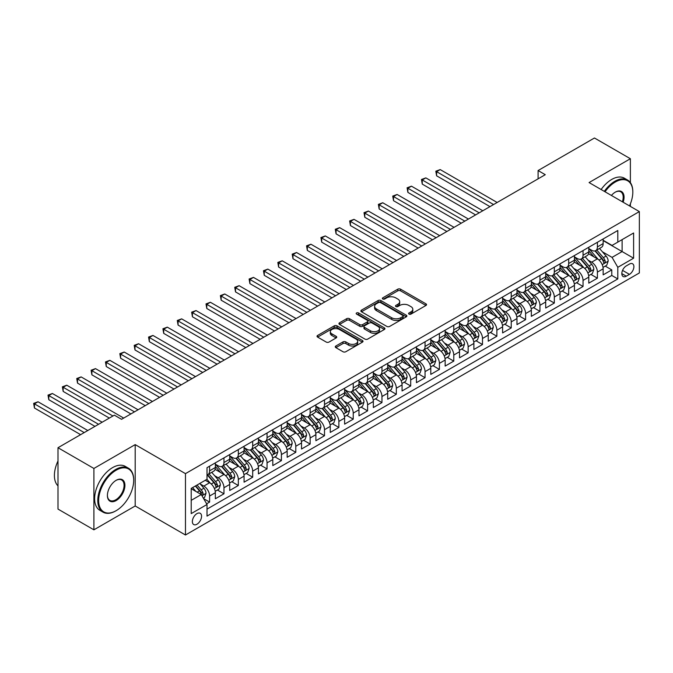 <?xml version="1.0" encoding="UTF-8"?>
<svg xmlns="http://www.w3.org/2000/svg" width="673" height="673" viewBox="0 0 673 673"><rect width="100%" height="100%" fill="white"/><g stroke="black" fill="none" stroke-linecap="round" stroke-linejoin="round"><path stroke-width="1.01" d="M409.007 314.114A1.396 0.808 0 0 0 410.976 314.114L425.959 305.466A1.994 1.153 0 0 0 426.539 304.65A1.994 1.153 0 0 0 425.959 303.834L400.578 289.188A1.994 1.153 0 0 0 397.76 289.188L382.777 297.836A1.396 0.808 0 0 0 382.373 298.4A1.396 0.808 0 0 0 382.777 298.972A1.396 0.808 0 0 0 384.754 298.972L386.689 297.853A6.377 3.685 0 0 1 395.716 297.853L397.827 299.073A6.377 3.685 0 0 1 399.695 301.681A6.377 3.685 0 0 1 397.827 304.28L395.892 305.407A1.396 0.808 0 0 0 395.48 305.971A1.396 0.808 0 0 0 395.892 306.543A1.396 0.808 0 0 0 397.869 306.543L399.804 305.424A6.377 3.685 0 0 1 408.831 305.424L410.942 306.644A6.377 3.685 0 0 1 412.81 309.252A6.377 3.685 0 0 1 410.942 311.851L409.007 312.97A1.396 0.808 0 0 0 408.595 313.542A1.396 0.808 0 0 0 409.007 314.114L409.007 312.97M196.962 524.225A6.503 3.752 120 0 0 201.21 518.496A6.503 3.752 120 0 0 200.209 513.289A6.503 3.752 120 0 0 196.962 513.608A6.503 3.752 120 0 0 192.714 519.337A6.503 3.752 120 0 0 193.715 524.545A6.503 3.752 120 0 0 196.962 524.225M335.869 345.998A1.994 1.153 0 0 0 335.28 346.814A1.994 1.153 0 0 0 335.869 347.63L342.986 351.735A1.994 1.153 0 0 0 345.804 351.735L362.444 342.136A1.994 1.153 0 0 0 363.025 341.32A1.994 1.153 0 0 0 362.444 340.504L337.064 325.858A1.994 1.153 0 0 0 334.245 325.858L317.606 335.457A1.994 1.153 0 0 0 317.025 336.273A1.994 1.153 0 0 0 317.606 337.089L326.212 342.052A1.994 1.153 0 0 0 329.03 342.052L336.147 337.939A1.994 1.153 0 0 0 336.736 337.131A1.994 1.153 0 0 0 336.147 336.315L331.882 333.85A5.334 3.079 0 0 1 330.325 331.671A5.334 3.079 0 0 1 333.615 328.828A5.334 3.079 0 0 1 339.428 329.501L356.135 339.142A5.334 3.079 0 0 1 357.7 341.32A5.334 3.079 0 0 1 354.402 344.164A5.334 3.079 0 0 1 348.589 343.499L345.804 341.892A1.994 1.153 0 0 0 342.986 341.892L335.869 345.998L335.869 347.63M135.197 444.617L93.9 468.458L57.996 447.722L57.996 509.091L93.9 529.819L135.197 505.978L185.47 535.001L185.47 473.641L135.197 444.617L135.197 505.978M630.374 182.619L630.374 158.727L589.077 182.568L639.35 211.591L185.47 473.641M630.374 158.727L594.461 137.999L538.089 170.547L538.089 178.833M57.996 447.722L114.368 415.174L121.552 419.321L545.273 174.694L538.089 170.547M386.832 326.422A1.994 1.153 0 0 0 389.65 326.422L406.29 316.823A1.994 1.153 0 0 0 406.871 316.007A1.994 1.153 0 0 0 406.29 315.191L380.91 300.537A1.994 1.153 0 0 0 378.091 300.537L361.46 310.144A1.994 1.153 0 0 0 360.871 310.96A1.994 1.153 0 0 0 361.46 311.776L386.832 326.422M357.153 314.417A1.396 0.808 0 0 1 358.566 314.611L358.566 312.953L384.367 327.852A1.994 1.153 0 0 1 384.948 328.66A1.994 1.153 0 0 1 384.367 329.476L367.727 339.083A1.994 1.153 0 0 1 364.909 339.083L339.529 324.428L339.529 322.804A1.994 1.153 0 0 0 338.948 323.612A1.994 1.153 0 0 0 339.529 324.428M339.529 322.804L346.654 318.691A1.994 1.153 0 0 1 349.472 318.691L359.761 324.63A1.994 1.153 0 0 0 362.587 324.63L367.307 321.904A1.994 1.153 0 0 0 367.887 321.097A1.994 1.153 0 0 0 367.307 320.281L356.589 314.089A1.396 0.808 0 0 1 356.185 313.525A1.396 0.808 0 0 1 357.043 312.777A1.396 0.808 0 0 1 358.566 312.953M206.619 503.799L209.597 502.083L203.641 498.643M200.251 483.996L203.852 486.074A8.126 4.694 60 0 1 209.597 496.026L215.343 492.712L215.343 498.769L223.966 493.789L217.429 490.02M214.611 475.702L218.22 477.788A8.126 4.694 60 0 1 223.966 487.74L229.712 484.417L229.712 490.474L238.326 485.494L231.79 481.725M228.971 467.407L232.58 469.493A8.126 4.694 60 0 1 238.326 479.445L244.072 476.122L244.072 482.179L252.686 477.207L246.158 473.43M243.34 459.121L246.949 461.198A8.126 4.694 60 0 1 252.686 471.15L258.432 467.836L258.432 473.885L267.055 468.913L260.518 465.136M257.7 450.826L261.309 452.904A8.126 4.694 60 0 1 267.055 462.856L272.801 459.541L272.801 465.598L281.415 460.618L274.878 456.849M272.069 442.531L275.669 444.617A8.126 4.694 60 0 1 281.415 454.569L287.161 451.247L287.161 457.304L295.784 452.323L289.247 448.555M286.429 434.236L290.038 436.323A8.126 4.694 60 0 1 295.784 446.275L301.529 442.96L301.529 449.009L310.144 444.037L303.607 440.26M300.789 425.95L304.398 428.028A8.126 4.694 60 0 1 310.144 437.98L315.889 434.665L315.889 440.714L324.504 435.742L317.967 431.965M315.157 417.655L318.758 419.733A8.126 4.694 60 0 1 324.504 429.685L330.25 426.371L330.25 432.428L338.872 427.448L332.336 423.679M329.518 409.361L333.127 411.447A8.126 4.694 60 0 1 338.872 421.399L344.618 418.076L344.618 424.133L353.232 419.153L346.696 415.384M343.878 401.066L347.487 403.152A8.126 4.694 60 0 1 353.232 413.104L358.978 409.79L358.978 415.838L367.593 410.867L361.065 407.089M358.246 392.78L361.855 394.858A8.126 4.694 60 0 1 367.593 404.81L373.338 401.495L373.338 407.544L381.961 402.572L375.425 398.795M372.606 384.485L376.215 386.563A8.126 4.694 60 0 1 381.961 396.515L387.707 393.2L387.707 399.257L396.321 394.277L389.785 390.508M386.975 376.19L390.576 378.276A8.126 4.694 60 0 1 396.321 388.228L402.067 384.906L402.067 390.963L410.69 385.982L404.153 382.214M401.335 367.895L404.944 369.982A8.126 4.694 60 0 1 410.69 379.934L416.436 376.619L416.436 382.668L425.05 377.696L418.513 373.919M415.695 359.609L419.304 361.687A8.126 4.694 60 0 1 425.05 371.639L430.796 368.324L430.796 374.373L439.41 369.401L432.874 365.624M430.064 351.314L433.664 353.392A8.126 4.694 60 0 1 439.41 363.344L445.156 360.03L445.156 366.087L453.779 361.107L447.242 357.338M444.424 343.02L448.033 345.106A8.126 4.694 60 0 1 453.779 355.058L459.524 351.735L459.524 357.792L468.139 352.812L461.602 349.043M458.784 334.725L462.393 336.811A8.126 4.694 60 0 1 468.139 346.763L473.885 343.449L473.885 349.497L482.499 344.526L475.971 340.748M473.153 326.439L476.762 328.517A8.126 4.694 60 0 1 482.499 338.469L488.245 335.154L488.245 341.203L496.867 336.231L490.331 332.454M487.513 318.144L491.122 320.222A8.126 4.694 60 0 1 496.867 330.174L502.613 326.859L502.613 332.916L511.228 327.936L504.691 324.167M501.881 309.849L505.482 311.936A8.126 4.694 60 0 1 511.228 321.887L516.973 318.565L516.973 324.622L525.596 319.65L519.06 315.873M516.241 301.563L519.85 303.641A8.126 4.694 60 0 1 525.596 313.593L531.342 310.278L531.342 316.327L539.956 311.355L533.42 307.578M530.602 293.268L534.211 295.346A8.126 4.694 60 0 1 539.956 305.298L545.702 301.984L545.702 308.032L554.316 303.06L547.78 299.292M544.97 284.973L548.571 287.06A8.126 4.694 60 0 1 554.316 297.003L560.062 293.689L560.062 299.746L568.685 294.766L562.148 290.997M559.33 276.679L562.939 278.765A8.126 4.694 60 0 1 568.685 288.717L574.431 285.394L574.431 291.451L583.045 286.479L576.509 282.702M573.69 268.392L577.299 270.47A8.126 4.694 60 0 1 583.045 280.422L588.791 277.108L588.791 283.156L597.405 278.185L597.405 272.128A8.126 4.694 -120 0 0 591.668 262.176L588.059 260.098M590.877 274.407L597.405 278.185M215.343 492.712A8.126 4.694 -120 0 0 209.597 482.76L205.29 480.27M229.712 484.417A8.126 4.694 -120 0 0 223.966 474.465L215.082 469.342M244.072 476.122A8.126 4.694 -120 0 0 238.326 466.179L229.443 461.047M258.432 467.836A8.126 4.694 -120 0 0 252.686 457.884L243.811 452.752M272.801 459.541A8.126 4.694 -120 0 0 267.055 449.589L258.171 444.458M287.161 451.247A8.126 4.694 -120 0 0 281.415 441.295L272.531 436.171M301.529 442.96A8.126 4.694 -120 0 0 295.784 433.008L286.9 427.877M315.889 434.665A8.126 4.694 -120 0 0 310.144 424.713L301.26 419.582M330.25 426.371A8.126 4.694 -120 0 0 324.504 416.419L315.62 411.296M344.618 418.076A8.126 4.694 -120 0 0 338.872 408.124L329.989 403.001M358.978 409.79A8.126 4.694 -120 0 0 353.232 399.838L344.349 394.706M373.338 401.495A8.126 4.694 -120 0 0 367.593 391.543L358.717 386.411M387.707 393.2A8.126 4.694 -120 0 0 381.961 383.248L373.078 378.125M402.067 384.906A8.126 4.694 -120 0 0 396.321 374.954L387.438 369.83M416.436 376.619A8.126 4.694 -120 0 0 410.69 366.667L401.806 361.536M430.796 368.324A8.126 4.694 -120 0 0 425.05 358.373L416.166 353.241M445.156 360.03A8.126 4.694 -120 0 0 439.41 350.078L430.527 344.955M459.524 351.735A8.126 4.694 -120 0 0 453.779 341.783L444.895 336.66M473.885 343.449A8.126 4.694 -120 0 0 468.139 333.497L459.255 328.365M488.245 335.154A8.126 4.694 -120 0 0 482.499 325.202L473.624 320.07M502.613 326.859A8.126 4.694 -120 0 0 496.867 316.907L487.984 311.784M516.973 318.565A8.126 4.694 -120 0 0 511.228 308.613L502.344 303.489M531.342 310.278A8.126 4.694 -120 0 0 525.596 300.326L516.713 295.195M545.702 301.984A8.126 4.694 -120 0 0 539.956 292.032L531.073 286.9M560.062 293.689A8.126 4.694 -120 0 0 554.316 283.737L545.433 278.614M574.431 285.394A8.126 4.694 -120 0 0 568.685 275.442L559.801 270.319M588.791 277.108A8.126 4.694 -120 0 0 583.045 267.156L574.162 262.024M629.44 264.085L626.277 265.911A6.301 3.634 120 0 0 622.163 271.455A6.301 3.634 120 0 0 623.131 276.502A6.301 3.634 120 0 0 626.277 276.191L629.44 274.365A6.301 3.634 120 0 0 633.554 268.821A6.301 3.634 120 0 0 632.586 263.774A6.301 3.634 120 0 0 629.44 264.085M185.47 535.001L639.35 272.96L639.35 211.591M191.216 500.342L201.269 494.537L207.015 504.489L207.015 516.098L617.806 278.933L617.806 267.316L612.06 257.372L602.419 251.803M207.015 504.489L191.216 513.608L191.216 488.396L207.015 479.277L207.015 467.668L617.806 230.503L617.806 242.112L633.604 232.984L633.604 258.196L617.806 267.316M215.343 464.185L218.22 465.842A8.126 4.694 60 0 0 222.283 466.246L228.029 462.931A8.126 4.694 -120 0 0 229.712 459.213L229.712 454.561M229.712 455.89L232.58 457.547A8.126 4.694 60 0 0 236.644 457.951L242.389 454.637A8.126 4.694 -120 0 0 244.072 450.918L244.072 446.275M244.072 447.595L246.949 449.261A8.126 4.694 60 0 0 251.004 449.657L256.75 446.342A8.126 4.694 -120 0 0 258.432 442.624L258.432 437.98M258.432 439.309L261.309 440.966A8.126 4.694 60 0 0 265.372 441.37L271.118 438.047A8.126 4.694 -120 0 0 272.801 434.329L272.801 429.685M272.801 431.014L275.669 432.672A8.126 4.694 60 0 0 279.732 433.075L285.478 429.761A8.126 4.694 -120 0 0 287.161 426.043L287.161 421.399M287.161 422.72L290.038 424.377A8.126 4.694 60 0 0 294.101 424.781L299.847 421.466A8.126 4.694 -120 0 0 301.529 417.748L301.529 413.104M301.529 414.433L304.398 416.091A8.126 4.694 60 0 0 308.461 416.494L314.207 413.172A8.126 4.694 -120 0 0 315.889 409.453L315.889 404.81M315.889 406.139L318.758 407.796A8.126 4.694 60 0 0 322.821 408.2L328.567 404.877A8.126 4.694 -120 0 0 330.25 401.158L330.25 396.515M330.25 397.844L333.127 399.501A8.126 4.694 60 0 0 337.19 399.905L342.936 396.59A8.126 4.694 -120 0 0 344.618 392.872L344.618 388.228M344.618 389.549L347.487 391.206A8.126 4.694 60 0 0 351.55 391.61L357.296 388.296A8.126 4.694 -120 0 0 358.978 384.577L358.978 379.934M358.978 381.263L361.855 382.92A8.126 4.694 60 0 0 365.91 383.324L371.656 380.001A8.126 4.694 -120 0 0 373.338 376.283L373.338 371.639M373.338 372.968L376.215 374.625A8.126 4.694 60 0 0 380.279 375.029L386.024 371.706A8.126 4.694 -120 0 0 387.707 367.988L387.707 363.344M387.707 364.673L390.576 366.331A8.126 4.694 60 0 0 394.639 366.735L400.385 363.42A8.126 4.694 -120 0 0 402.067 359.702L402.067 355.058M402.067 356.379L404.944 358.036A8.126 4.694 60 0 0 409.007 358.44L414.753 355.125A8.126 4.694 -120 0 0 416.436 351.407L416.436 346.763M416.436 348.092L419.304 349.75A8.126 4.694 60 0 0 423.367 350.153L429.113 346.831A8.126 4.694 -120 0 0 430.796 343.112L430.796 338.469M430.796 339.798L433.664 341.455A8.126 4.694 60 0 0 437.728 341.859L443.473 338.544A8.126 4.694 -120 0 0 445.156 334.817L445.156 330.174M445.156 331.503L448.033 333.16A8.126 4.694 60 0 0 452.096 333.564L457.842 330.25A8.126 4.694 -120 0 0 459.524 326.531L459.524 321.887M459.524 323.208L462.393 324.866A8.126 4.694 60 0 0 466.456 325.269L472.202 321.955A8.126 4.694 -120 0 0 473.885 318.236L473.885 313.593M473.885 314.922L476.762 316.579A8.126 4.694 60 0 0 480.816 316.983L486.562 313.66A8.126 4.694 -120 0 0 488.245 309.942L488.245 305.298M488.245 306.627L491.122 308.284A8.126 4.694 60 0 0 495.185 308.688L500.931 305.374A8.126 4.694 -120 0 0 502.613 301.647L502.613 297.003M502.613 298.332L505.482 299.99A8.126 4.694 60 0 0 509.545 300.394L515.291 297.079A8.126 4.694 -120 0 0 516.973 293.361L516.973 288.717M516.973 290.038L519.85 291.703A8.126 4.694 60 0 0 523.914 292.099L529.659 288.784A8.126 4.694 -120 0 0 531.342 285.066L531.342 280.422M531.342 281.751L534.211 283.409A8.126 4.694 60 0 0 538.274 283.813L544.02 280.49A8.126 4.694 -120 0 0 545.702 276.771L545.702 272.128M545.702 273.457L548.571 275.114A8.126 4.694 60 0 0 552.634 275.518L558.38 272.203A8.126 4.694 -120 0 0 560.062 268.477L560.062 263.833M560.062 265.162L562.939 266.819A8.126 4.694 60 0 0 567.003 267.223L572.748 263.909A8.126 4.694 -120 0 0 574.431 260.19L574.431 255.547M574.431 256.867L577.299 258.533A8.126 4.694 60 0 0 581.363 258.928L587.108 255.614A8.126 4.694 -120 0 0 588.791 251.895L588.791 247.252M207.015 509.133L611.774 275.45L611.774 269.89L603.151 274.862L603.151 268.813A8.126 4.694 -120 0 0 597.405 258.861L588.53 253.729M588.791 248.581L591.668 250.238A8.126 4.694 -120 0 0 595.723 250.642A8.126 4.694 -120 0 0 597.405 246.915L597.405 242.272M595.723 250.642L601.469 247.319A8.126 4.694 -120 0 0 603.151 243.601L603.151 238.957M209.597 466.179L209.597 470.822A8.126 4.694 60 0 1 207.915 474.541A8.126 4.694 60 0 1 207.015 474.869M207.915 474.541L213.661 471.218A8.126 4.694 -120 0 0 215.343 467.499L215.343 462.856M223.966 457.884L223.966 462.528A8.126 4.694 60 0 1 222.283 466.246M238.326 449.589L238.326 454.233A8.126 4.694 60 0 1 236.644 457.951M252.686 441.295L252.686 445.938A8.126 4.694 60 0 1 251.004 449.657M267.055 433.008L267.055 437.652A8.126 4.694 60 0 1 265.372 441.37M281.415 424.713L281.415 429.357A8.126 4.694 60 0 1 279.732 433.075M295.784 416.419L295.784 421.062A8.126 4.694 60 0 1 294.101 424.781M310.144 408.124L310.144 412.768A8.126 4.694 60 0 1 308.461 416.494M324.504 399.838L324.504 404.481A8.126 4.694 60 0 1 322.821 408.2M338.872 391.543L338.872 396.187A8.126 4.694 60 0 1 337.19 399.905M353.232 383.248L353.232 387.892A8.126 4.694 60 0 1 351.55 391.61M367.593 374.954L367.593 379.597A8.126 4.694 60 0 1 365.91 383.324M381.961 366.667L381.961 371.311A8.126 4.694 60 0 1 380.279 375.029M396.321 358.373L396.321 363.016A8.126 4.694 60 0 1 394.639 366.735M410.69 350.078L410.69 354.721A8.126 4.694 60 0 1 409.007 358.44M425.05 341.783L425.05 346.427A8.126 4.694 60 0 1 423.367 350.153M439.41 333.497L439.41 338.14A8.126 4.694 60 0 1 437.728 341.859M453.779 325.202L453.779 329.846A8.126 4.694 60 0 1 452.096 333.564M468.139 316.907L468.139 321.551A8.126 4.694 60 0 1 466.456 325.269M482.499 308.613L482.499 313.256A8.126 4.694 60 0 1 480.816 316.983M496.867 300.326L496.867 304.97A8.126 4.694 60 0 1 495.185 308.688M511.228 292.032L511.228 296.675A8.126 4.694 60 0 1 509.545 300.394M525.596 283.737L525.596 288.381A8.126 4.694 60 0 1 523.914 292.099M539.956 275.442L539.956 280.086A8.126 4.694 60 0 1 538.274 283.813M554.316 267.156L554.316 271.799A8.126 4.694 60 0 1 552.634 275.518M568.685 258.861L568.685 263.505A8.126 4.694 60 0 1 567.003 267.223M583.045 250.566L583.045 255.21A8.126 4.694 60 0 1 581.363 258.928M583.045 280.422L583.045 286.479M568.685 288.717L568.685 294.766M554.316 297.003L554.316 303.06M539.956 305.298L539.956 311.355M525.596 313.593L525.596 319.65M511.228 321.887L511.228 327.936M496.867 330.174L496.867 336.231M482.499 338.469L482.499 344.526M468.139 346.763L468.139 352.812M453.779 355.058L453.779 361.107M439.41 363.344L439.41 369.401M425.05 371.639L425.05 377.696M410.69 379.934L410.69 385.982M396.321 388.228L396.321 394.277M381.961 396.515L381.961 402.572M367.593 404.81L367.593 410.867M353.232 413.104L353.232 419.153M338.872 421.399L338.872 427.448M324.504 429.685L324.504 435.742M310.144 437.98L310.144 444.037M295.784 446.275L295.784 452.323M281.415 454.569L281.415 460.618M267.055 462.856L267.055 468.913M252.686 471.15L252.686 477.207M238.326 479.445L238.326 485.494M223.966 487.74L223.966 493.789M209.597 496.026L209.597 502.083M201.269 494.537L191.216 488.733M612.06 257.372L622.113 251.567L622.113 239.622L633.604 232.984M603.151 240.614L633.604 258.196M603.151 240.286L612.06 245.426L617.806 242.112M630.374 206.409L630.374 203.86M93.9 468.458L93.9 529.819M605.237 266.121L611.774 269.89M611.774 275.45L617.806 278.933M409.563 314.308L410.942 313.509A6.377 3.685 0 0 0 412.81 310.909L412.81 309.252M399.695 301.681L399.695 303.338A6.377 3.685 0 0 1 397.827 305.946L396.447 306.737M425.933 305.483L400.578 290.845A1.994 1.153 0 0 0 397.76 290.845L383.341 299.174M406.29 315.191L406.29 316.823L380.91 302.202A1.994 1.153 0 0 0 378.091 302.202L361.485 311.784M402.765 316.579A1.396 0.808 0 0 0 403.177 316.007A1.396 0.808 0 0 0 402.765 315.435L380.489 302.572A1.396 0.808 0 0 0 378.512 302.572L376.468 303.759A6.377 3.685 0 0 0 374.6 306.358A6.377 3.685 0 0 0 376.468 308.966L391.694 317.757A6.377 3.685 0 0 0 400.721 317.757L402.765 316.579L402.765 318.236A1.396 0.808 0 0 0 403.177 317.664L403.177 316.007M374.6 306.358L374.6 308.015A6.377 3.685 0 0 0 376.468 310.623L376.468 308.966M402.765 318.236L400.721 319.414A6.377 3.685 0 0 1 391.694 319.414L376.468 310.623M339.562 324.445L346.654 320.348L346.654 318.691M367.887 321.097L367.887 322.754A1.994 1.153 0 0 1 367.307 323.562L362.587 326.296A1.994 1.153 0 0 1 359.761 326.296L349.472 320.348A1.994 1.153 0 0 0 346.654 320.348M358.566 314.611L384.342 329.492M370.444 330.796A5.334 3.079 0 0 0 376.257 331.469A5.334 3.079 0 0 0 379.547 328.626A5.334 3.079 0 0 0 377.99 326.447L372.102 323.048A1.994 1.153 0 0 0 369.284 323.048L364.556 325.774A1.994 1.153 0 0 0 363.975 326.59A1.994 1.153 0 0 0 364.556 327.398L370.444 330.796L370.444 332.462A5.334 3.079 0 0 0 376.257 333.127A5.334 3.079 0 0 0 379.547 330.283L379.547 328.626M363.975 326.59L363.975 328.247A1.994 1.153 0 0 0 364.556 329.063L364.556 327.398M370.444 332.462L364.556 329.063M357.7 341.32L357.7 342.978A5.334 3.079 0 0 1 354.402 345.821A5.334 3.079 0 0 1 348.589 345.156L345.804 343.55A1.994 1.153 0 0 0 342.986 343.55L335.894 347.647M330.325 331.671L330.325 333.337A5.334 3.079 0 0 0 331.882 335.507L331.882 333.85M336.121 337.955L331.882 335.507M362.419 342.153L337.064 327.515A1.994 1.153 0 0 0 334.245 327.515L317.639 337.106M603.033 267.391L606.743 265.246L608.182 261.099A5.384 3.104 -120 0 0 606.087 256.043L599.525 248.446M598.204 259.383L590.423 250.373A15.538 8.968 -120 0 0 588.791 248.665M593.939 256.859L589.59 251.82A12.896 7.445 -120 0 0 588.791 250.953M497.154 202.472L440.201 169.588L436.609 171.665L436.609 175.813L489.969 206.619M594.991 250.928L601.628 258.617A5.384 3.104 60 0 1 603.555 262.327C604.362 263.404 604.934 263.076 605.271 261.326A5.384 3.104 -120 0 0 603.353 257.624L596.791 250.019M595.386 250.802L602.52 259.063A2.742 1.582 60 0 1 603.21 260.14L605.271 261.326M603.555 262.327L603.942 262.966M436.609 175.813L435.818 171.211L493.561 204.542M435.818 171.211L440.201 169.588M629.499 205.904A24.783 14.31 120 0 0 632.813 192.15A24.783 14.31 120 0 0 615.29 182.03A24.783 14.31 120 0 0 605.035 191.78M604.295 191.351A25.389 14.663 -60 0 1 614.861 181.281A25.389 14.663 -60 0 1 627.556 180.028A25.389 14.663 -60 0 1 632.813 191.654A25.389 14.663 -60 0 1 632.813 191.898M611.395 195.456A12.392 7.151 -60 0 1 615.29 192.15L615.29 192.15A12.392 7.151 -60 0 1 623.139 202.237M601.132 189.525A25.389 14.663 -60 0 1 611.698 179.455A25.389 14.663 -60 0 1 624.393 178.202L627.556 180.028M622.382 201.799A11.777 6.806 120 0 0 620.75 191.813A11.777 6.806 120 0 0 615.072 192.276M115.739 510.916L116.168 510.664A24.783 14.31 120 0 0 133.691 480.312A24.783 14.31 120 0 0 116.168 470.2A24.783 14.31 120 0 0 98.645 500.544A24.783 14.31 120 0 0 116.168 510.664L115.739 510.916A25.389 14.663 -60 0 1 103.045 512.17A25.389 14.663 -60 0 1 99.15 491.828A25.389 14.663 -60 0 1 115.739 469.451A25.389 14.663 -60 0 1 128.434 468.189A25.389 14.663 -60 0 1 133.691 479.815A25.389 14.663 -60 0 1 133.691 480.068M116.168 500.544A12.392 7.151 -60 0 1 107.402 495.488A12.392 7.151 -60 0 1 116.168 480.312L116.168 480.312A12.392 7.151 -60 0 1 124.926 485.376A12.392 7.151 -60 0 1 116.168 500.544M107.411 495.235A11.777 6.806 120 0 0 109.842 500.384A11.777 6.806 120 0 0 115.739 499.803A11.777 6.806 120 0 0 123.437 489.422A11.777 6.806 120 0 0 121.628 479.975A11.777 6.806 120 0 0 115.949 480.446M103.045 512.17L99.882 510.344A25.389 14.663 -60 0 1 95.987 490.003A25.389 14.663 -60 0 1 112.576 467.626A25.389 14.663 -60 0 1 125.271 466.372L128.434 468.189M57.996 485.872A25.389 14.663 -60 0 1 57.996 460.988M588.673 275.678L592.383 273.541L593.822 269.393A5.384 3.104 -120 0 0 591.718 264.338L585.157 256.741M583.844 267.677L576.063 258.668A15.538 8.968 -120 0 0 574.431 256.96M579.579 265.154L575.222 260.106A12.896 7.445 -120 0 0 574.431 259.24M482.793 210.767L425.841 177.882L422.249 179.96L422.249 184.108L475.609 214.914M580.631 259.223L587.268 266.912A5.384 3.104 60 0 1 589.186 270.613C589.994 271.699 590.574 271.37 590.911 269.621A5.384 3.104 -120 0 0 588.993 265.911L582.431 258.314M581.018 259.097L588.152 267.358A2.742 1.582 60 0 1 588.841 268.426L590.911 269.621M589.186 270.613L589.582 271.253M422.249 184.108L421.458 179.498L479.201 212.836M421.458 179.498L425.841 177.882M574.305 283.972L578.023 281.836L579.453 277.688A5.384 3.104 -120 0 0 577.358 272.632L570.797 265.036M569.484 275.972L561.694 266.962A15.538 8.968 -120 0 0 560.062 265.255M565.211 273.44L560.861 268.401A12.896 7.445 -120 0 0 560.062 267.534M468.425 219.053L411.472 186.177L407.888 188.247L407.888 192.394L461.241 223.2M566.271 267.518L572.908 275.198A5.384 3.104 60 0 1 574.826 278.908C575.634 279.993 576.206 279.657 576.551 277.915A5.384 3.104 -120 0 0 574.633 274.205L568.071 266.609M566.658 267.391L573.791 275.652A2.742 1.582 60 0 1 574.481 276.721L576.551 277.915M574.826 278.908L575.213 279.547M407.888 192.394L407.098 187.792L464.833 221.131M407.098 187.792L411.472 186.177M559.944 292.267L563.654 290.122L565.093 285.975A5.384 3.104 -120 0 0 562.998 280.927L556.436 273.322M555.116 284.267L547.334 275.257A15.538 8.968 -120 0 0 545.702 273.541M550.851 281.735L546.493 276.696A12.896 7.445 -120 0 0 545.702 275.829M454.065 227.348L397.112 194.472L393.52 196.541L393.52 200.689L446.88 231.495M551.902 275.812L558.54 283.493A5.384 3.104 60 0 1 560.458 287.203C561.274 288.288 561.846 287.951 562.182 286.21A5.384 3.104 -120 0 0 560.264 282.5L553.702 274.904M552.297 275.686L559.431 283.939A2.742 1.582 60 0 1 560.121 285.016L562.182 286.21M560.458 287.203L560.853 287.842M393.52 200.689L392.729 196.087L450.473 229.426M392.729 196.087L397.112 194.472M545.584 300.562L549.294 298.417L550.724 294.269A5.384 3.104 -120 0 0 548.63 289.213L542.068 281.617M540.755 292.553L532.974 283.543A15.538 8.968 -120 0 0 531.342 281.836M536.482 290.029L532.133 284.99A12.896 7.445 -120 0 0 531.342 284.124M439.696 235.643L382.752 202.758L379.16 204.836L379.16 208.983L432.52 239.79M537.542 284.099L544.179 291.788A5.384 3.104 60 0 1 546.097 295.497C546.905 296.574 547.486 296.246 547.822 294.496A5.384 3.104 -120 0 0 545.904 290.795L539.342 283.19M537.929 283.972L545.063 292.233A2.742 1.582 60 0 1 545.753 293.31L547.822 294.496M546.097 295.497L546.493 296.137M379.16 208.983L378.369 204.382L436.112 237.712M378.369 204.382L382.752 202.758M531.216 308.848L534.926 306.711L536.364 302.564A5.384 3.104 -120 0 0 534.269 297.508L527.708 289.912M526.387 300.848L518.605 291.838A15.538 8.968 -120 0 0 516.973 290.13M522.122 298.324L517.773 293.277A12.896 7.445 -120 0 0 516.973 292.41M425.336 243.937L368.383 211.053L364.8 213.131L364.8 217.27L418.152 248.076M523.182 292.393L529.819 300.082A5.384 3.104 60 0 1 531.737 303.784C532.545 304.869 533.117 304.541 533.462 302.791A5.384 3.104 -120 0 0 531.535 299.081L524.974 291.485M523.569 292.267L530.703 300.528A2.742 1.582 60 0 1 531.392 301.597L533.462 302.791M531.737 303.784L532.124 304.423M364.8 217.27L364.009 212.668L421.744 246.007M364.009 212.668L368.383 211.053M516.856 317.143L520.566 314.998L522.004 310.859A5.384 3.104 -120 0 0 519.909 305.803L513.339 298.206M512.027 309.143L504.245 300.133A15.538 8.968 -120 0 0 502.613 298.425M507.762 306.61L503.404 301.571A12.896 7.445 -120 0 0 502.613 300.705M410.976 252.224L354.023 219.348L350.431 221.417L350.431 225.564L403.792 256.371M508.813 300.688L515.451 308.369A5.384 3.104 60 0 1 517.369 312.079C518.185 313.164 518.757 312.827 519.093 311.086A5.384 3.104 -120 0 0 517.175 307.376L510.614 299.779M509.209 300.562L516.334 308.823A2.742 1.582 60 0 1 517.032 309.891L519.093 311.086M517.369 312.079L517.764 312.718M350.431 225.564L349.64 220.963L407.384 254.301M349.64 220.963L354.023 219.348M502.487 325.438L506.205 323.292L507.635 319.145A5.384 3.104 -120 0 0 505.541 314.098L498.979 306.493M497.667 317.437L489.885 308.419A15.538 8.968 -120 0 0 488.245 306.711M493.393 314.905L489.044 309.866A12.896 7.445 -120 0 0 488.245 309M396.607 260.518L339.663 227.642L336.071 229.712L336.071 233.859L389.431 264.666M494.453 308.983L501.091 316.663A5.384 3.104 60 0 1 503.009 320.373C503.816 321.458 504.388 321.122 504.733 319.381A5.384 3.104 -120 0 0 502.815 315.671L496.253 308.074M494.84 308.857L501.974 317.109A2.742 1.582 60 0 1 502.664 318.186L504.733 319.381M503.009 320.373L503.404 321.013M336.071 233.859L335.28 229.257L393.015 262.596M335.28 229.257L339.663 227.642M488.127 333.732L491.837 331.587L493.275 327.44A5.384 3.104 -120 0 0 491.181 322.384L484.619 314.787M483.298 325.724L475.517 316.714A15.538 8.968 -120 0 0 473.885 315.006M479.033 323.2L474.684 318.161A12.896 7.445 -120 0 0 473.885 317.294M382.247 268.813L325.295 235.929L321.702 238.006L321.702 242.154L375.063 272.96M480.085 317.269L486.722 324.958A5.384 3.104 60 0 1 488.648 328.668C489.456 329.745 490.028 329.417 490.365 327.667A5.384 3.104 -120 0 0 488.447 323.965L481.885 316.36M480.48 317.143L487.614 325.404A2.742 1.582 60 0 1 488.304 326.472L490.365 327.667M488.648 328.668L489.035 329.299M321.702 242.154L320.912 237.552L378.655 270.882M320.912 237.552L325.295 235.929M473.767 342.019L477.477 339.882L478.915 335.734A5.384 3.104 -120 0 0 476.812 330.679L470.25 323.082M468.938 334.018L461.156 325.009A15.538 8.968 -120 0 0 459.524 323.301M464.673 331.495L460.315 326.447A12.896 7.445 -120 0 0 459.524 325.581M367.887 277.108L310.934 244.223L307.342 246.301L307.342 250.44L360.703 281.247M465.724 325.564L472.362 333.253A5.384 3.104 60 0 1 474.28 336.954C475.088 338.039 475.668 337.711 476.004 335.962A5.384 3.104 -120 0 0 474.086 332.252L467.525 324.655M466.111 325.438L473.245 333.699A2.742 1.582 60 0 1 473.935 334.767L476.004 335.962M474.28 336.954L474.675 337.594M307.342 250.44L306.551 245.838L364.295 279.177M306.551 245.838L310.934 244.223M459.398 350.313L463.117 348.168L464.547 344.029A5.384 3.104 -120 0 0 462.452 338.973L455.89 331.377M454.578 342.313L446.788 333.303A15.538 8.968 -120 0 0 445.156 331.596M450.304 339.781L445.955 334.742A12.896 7.445 -120 0 0 445.156 333.875M353.518 285.394L296.566 252.518L292.982 254.587L292.982 258.735L346.334 289.541M451.364 333.858L458.002 341.539A5.384 3.104 60 0 1 459.92 345.249C460.727 346.334 461.299 345.998 461.644 344.256A5.384 3.104 -120 0 0 459.726 340.546L453.165 332.95M451.751 333.732L458.885 341.985A2.742 1.582 60 0 1 459.575 343.062L461.644 344.256M459.92 345.249L460.307 345.888M292.982 258.735L292.191 254.133L349.926 287.472M292.191 254.133L296.566 252.518M445.038 358.608L448.748 356.463L450.187 352.316A5.384 3.104 -120 0 0 448.092 347.26L441.53 339.663M440.209 350.608L432.428 341.59A15.538 8.968 -120 0 0 430.796 339.882M435.944 348.076L431.586 343.037A12.896 7.445 -120 0 0 430.796 342.17M339.158 293.689L282.206 260.813L278.614 262.882L278.614 267.03L331.974 297.836M436.996 342.153L443.633 349.834A5.384 3.104 60 0 1 445.551 353.544C446.367 354.629 446.939 354.292 447.276 352.551A5.384 3.104 -120 0 0 445.358 348.841L438.796 341.245M437.391 342.027L444.525 350.28A2.742 1.582 60 0 1 445.215 351.356L447.276 352.551M445.551 353.544L445.947 354.183M278.614 267.03L277.823 262.428L335.566 295.767M277.823 262.428L282.206 260.813M430.678 366.903L434.388 364.758L435.818 360.61A5.384 3.104 -120 0 0 433.723 355.554L427.162 347.958M425.849 358.894L418.068 349.884A15.538 8.968 -120 0 0 416.436 348.177M421.576 356.37L417.226 351.331A12.896 7.445 -120 0 0 416.436 350.465M324.79 301.984L267.846 269.099L264.253 271.177L264.253 275.324L317.614 306.131M422.636 350.44L429.273 358.129A5.384 3.104 60 0 1 431.191 361.838C431.999 362.915 432.579 362.587 432.916 360.837A5.384 3.104 -120 0 0 430.998 357.136L424.436 349.531M423.023 350.313L430.156 358.574A2.742 1.582 60 0 1 430.846 359.643L432.916 360.837M431.191 361.838L431.586 362.469M264.253 275.324L263.463 270.723L321.206 304.053M263.463 270.723L267.846 269.099M416.309 375.189L420.019 373.052L421.458 368.905A5.384 3.104 -120 0 0 419.363 363.849L412.801 356.253M411.481 367.189L403.699 358.179A15.538 8.968 -120 0 0 402.067 356.471M407.215 364.665L402.866 359.618A12.896 7.445 -120 0 0 402.067 358.751M310.43 310.278L253.477 277.394L249.893 279.472L249.893 283.611L303.245 314.417M408.275 358.734L414.913 366.423A5.384 3.104 60 0 1 416.831 370.125C417.639 371.21 418.211 370.882 418.556 369.132A5.384 3.104 -120 0 0 416.629 365.422L410.067 357.826M408.662 358.608L415.796 366.869A2.742 1.582 60 0 1 416.486 367.938L418.556 369.132M416.831 370.125L417.218 370.764M249.893 283.611L249.103 279.009L306.838 312.348M249.103 279.009L253.477 277.394M401.949 383.484L405.659 381.339L407.098 377.2A5.384 3.104 -120 0 0 405.003 372.144L398.433 364.547M397.12 375.484L389.339 366.474A15.538 8.968 -120 0 0 387.707 364.766M392.855 372.951L388.498 367.912A12.896 7.445 -120 0 0 387.707 367.046M296.07 318.565L239.117 285.689L235.525 287.758L235.525 291.905L288.885 322.712M393.907 367.029L400.544 374.71A5.384 3.104 60 0 1 402.462 378.419C403.278 379.505 403.85 379.168 404.187 377.427A5.384 3.104 -120 0 0 402.269 373.717L395.707 366.12M394.302 366.903L401.428 375.155A2.742 1.582 60 0 1 402.126 376.232L404.187 377.427M402.462 378.419L402.858 379.059M235.525 291.905L234.734 287.304L292.477 320.642M234.734 287.304L239.117 285.689M387.581 391.779L391.299 389.633L392.729 385.486A5.384 3.104 -120 0 0 390.634 380.43L384.073 372.834M382.76 383.778L374.979 374.76A15.538 8.968 -120 0 0 373.338 373.052M378.487 381.246L374.138 376.207A12.896 7.445 -120 0 0 373.338 375.341M281.701 326.859L224.757 293.983L221.165 296.053L221.165 300.2L274.525 331.007M379.547 375.315L386.184 383.004A5.384 3.104 60 0 1 388.102 386.714C388.91 387.799 389.482 387.463 389.827 385.722A5.384 3.104 -120 0 0 387.909 382.012L381.347 374.415M379.934 375.198L387.068 383.45A2.742 1.582 60 0 1 387.757 384.527L389.827 385.722M388.102 386.714L388.498 387.354M221.165 300.2L220.374 295.598L278.109 328.929M220.374 295.598L224.757 293.983M373.221 400.073L376.93 397.928L378.369 393.781A5.384 3.104 -120 0 0 376.274 388.725L369.713 381.128M368.392 392.065L360.61 383.055A15.538 8.968 -120 0 0 358.978 381.347M364.127 389.541L359.777 384.502A12.896 7.445 -120 0 0 358.978 383.635M267.341 335.154L210.388 302.27L206.796 304.347L206.796 308.495L260.157 339.301M365.178 383.61L371.816 391.299A5.384 3.104 60 0 1 373.742 395.009C374.55 396.086 375.122 395.758 375.458 394.008A5.384 3.104 -120 0 0 373.54 390.306L366.978 382.701M365.574 383.484L372.707 391.745A2.742 1.582 60 0 1 373.397 392.813L375.458 394.008M373.742 395.009L374.129 395.64M206.796 308.495L206.005 303.893L263.749 337.223M206.005 303.893L210.388 302.27M358.86 408.36L362.57 406.223L364.009 402.075A5.384 3.104 -120 0 0 361.906 397.02L355.344 389.423M354.032 400.359L346.25 391.35A15.538 8.968 -120 0 0 344.618 389.642M349.767 397.827L345.409 392.788A12.896 7.445 -120 0 0 344.618 391.922M252.981 343.449L196.028 310.564L192.436 312.642L192.436 316.781L245.796 347.588M350.818 391.905L357.456 399.594A5.384 3.104 60 0 1 359.374 403.295C360.181 404.38 360.762 404.052 361.098 402.303A5.384 3.104 -120 0 0 359.18 398.593L352.618 390.996M351.205 391.779L358.339 400.04A2.742 1.582 60 0 1 359.029 401.108L361.098 402.303M359.374 403.295L359.769 403.935M192.436 316.781L191.645 312.179L249.389 345.518M191.645 312.179L196.028 310.564M344.492 416.654L348.21 414.509L349.64 410.362A5.384 3.104 -120 0 0 347.546 405.314L340.984 397.718M339.672 408.654L331.882 399.644A15.538 8.968 -120 0 0 330.25 397.936M335.398 406.122L331.049 401.083A12.896 7.445 -120 0 0 330.25 400.216M238.612 351.735L181.66 318.859L178.076 320.928L178.076 325.076L231.428 355.882M336.458 400.199L343.095 407.88A5.384 3.104 60 0 1 345.013 411.59C345.821 412.675 346.393 412.339 346.738 410.597A5.384 3.104 -120 0 0 344.82 406.887L338.258 399.291M336.845 400.073L343.979 408.326A2.742 1.582 60 0 1 344.669 409.403L346.738 410.597M345.013 411.59L345.4 412.229M178.076 325.076L177.285 320.474L235.02 353.813M177.285 320.474L181.66 318.859M330.132 424.949L333.842 422.804L335.28 418.656A5.384 3.104 -120 0 0 333.185 413.601L326.624 406.004M325.303 416.949L317.521 407.931A15.538 8.968 -120 0 0 315.889 406.223M321.038 414.417L316.68 409.377A12.896 7.445 -120 0 0 315.889 408.511M224.252 360.03L167.299 327.154L163.707 329.223L163.707 333.371L217.068 364.177M322.089 408.486L328.727 416.175A5.384 3.104 60 0 1 330.645 419.885C331.461 420.962 332.033 420.633 332.369 418.892A5.384 3.104 -120 0 0 330.451 415.182L323.89 407.586M322.485 408.368L329.619 416.621A2.742 1.582 60 0 1 330.308 417.697L332.369 418.892M330.645 419.885L331.04 420.524M163.707 333.371L162.916 328.769L220.66 362.099M162.916 328.769L167.299 327.154M315.772 433.244L319.482 431.099L320.912 426.951A5.384 3.104 -120 0 0 318.817 421.895L312.255 414.299M310.943 425.235L303.161 416.225A15.538 8.968 -120 0 0 301.529 414.518M306.669 422.711L302.32 417.672A12.896 7.445 -120 0 0 301.529 416.806M209.883 368.324L152.939 335.44L149.347 337.518L149.347 341.665L202.708 372.472M307.729 416.78L314.367 424.47A5.384 3.104 60 0 1 316.285 428.179C317.092 429.256 317.673 428.928 318.009 427.178A5.384 3.104 -120 0 0 316.091 423.468L309.53 415.872M308.116 416.654L315.25 424.915A2.742 1.582 60 0 1 315.94 425.984L318.009 427.178M316.285 428.179L316.68 428.81M149.347 341.665L148.556 337.064L206.3 370.394M148.556 337.064L152.939 335.44M301.403 441.53L305.113 439.393L306.551 435.246A5.384 3.104 -120 0 0 304.457 430.19L297.895 422.594M296.574 433.53L288.793 424.52A15.538 8.968 -120 0 0 287.161 422.812M292.309 430.998L287.96 425.959A12.896 7.445 -120 0 0 287.161 425.092M195.523 376.619L138.571 343.735L134.987 345.813L134.987 349.952L188.339 380.758M293.369 425.075L300.007 432.764A5.384 3.104 60 0 1 301.925 436.466C302.732 437.551 303.304 437.223 303.649 435.473A5.384 3.104 -120 0 0 301.723 431.763L295.161 424.167M293.756 424.949L300.89 433.21A2.742 1.582 60 0 1 301.58 434.278L303.649 435.473M301.925 436.466L302.312 437.105M134.987 349.952L134.196 345.35L191.931 378.689M134.196 345.35L138.571 343.735M287.043 449.825L290.753 447.68L292.191 443.532A5.384 3.104 -120 0 0 290.097 438.485L283.526 430.88M282.214 441.825L274.433 432.815A15.538 8.968 -120 0 0 272.801 431.107M277.949 439.292L273.591 434.253A12.896 7.445 -120 0 0 272.801 433.387M181.163 384.906L124.211 352.029L120.618 354.099L120.618 358.246L173.979 389.053M279.001 433.37L285.638 441.051A5.384 3.104 60 0 1 287.556 444.76C288.372 445.846 288.944 445.509 289.281 443.768A5.384 3.104 -120 0 0 287.363 440.058L280.801 432.461M279.396 433.244L286.521 441.496A2.742 1.582 60 0 1 287.22 442.573L289.281 443.768M287.556 444.76L287.951 445.4M120.618 358.246L119.828 353.645L177.571 386.983M119.828 353.645L124.211 352.029M272.674 458.12L276.393 455.974L277.823 451.827A5.384 3.104 -120 0 0 275.728 446.771L269.166 439.175M267.854 450.119L260.072 441.101A15.538 8.968 -120 0 0 258.432 439.393M263.58 447.587L259.231 442.548A12.896 7.445 -120 0 0 258.432 441.681M166.795 393.2L109.85 360.324L106.258 362.394L106.258 366.541L159.619 397.348M264.64 441.656L271.278 449.345A5.384 3.104 60 0 1 273.196 453.055C274.004 454.132 274.576 453.804 274.921 452.054A5.384 3.104 -120 0 0 273.002 448.353L266.441 440.756M265.027 441.538L272.161 449.791A2.742 1.582 60 0 1 272.851 450.868L274.921 452.054M273.196 453.055L273.591 453.695M106.258 366.541L105.468 361.939L163.203 395.27M105.468 361.939L109.85 360.324M258.314 466.414L262.024 464.269L263.463 460.122A5.384 3.104 -120 0 0 261.368 455.066L254.806 447.469M253.485 458.406L245.704 449.396A15.538 8.968 -120 0 0 244.072 447.688M249.22 455.882L244.871 450.843A12.896 7.445 -120 0 0 244.072 449.976M152.435 401.495L95.482 368.611L91.89 370.688L91.89 374.836L145.25 405.642M250.272 449.951L256.909 457.64A5.384 3.104 60 0 1 258.836 461.35C259.643 462.427 260.215 462.099 260.552 460.349A5.384 3.104 -120 0 0 258.634 456.639L252.072 449.042M250.667 449.825L257.801 458.086A2.742 1.582 60 0 1 258.491 459.154L260.552 460.349M258.836 461.35L259.223 461.981M91.89 374.836L91.099 370.234L148.842 403.564M91.099 370.234L95.482 368.611M243.954 474.701L247.664 472.564L249.103 468.416A5.384 3.104 -120 0 0 246.999 463.361L240.438 455.764M239.125 466.7L231.344 457.69A15.538 8.968 -120 0 0 229.712 455.983M234.86 464.168L230.503 459.129A12.896 7.445 -120 0 0 229.712 458.263M138.074 409.781L81.122 376.905L77.53 378.975L77.53 383.122L130.89 413.929M235.912 458.246L242.549 465.926A5.384 3.104 60 0 1 244.467 469.636C245.275 470.721 245.855 470.393 246.192 468.644A5.384 3.104 -120 0 0 244.274 464.934L237.712 457.337M236.299 458.12L243.433 466.381A2.742 1.582 60 0 1 244.122 467.449L246.192 468.644M244.467 469.636L244.863 470.276M77.53 383.122L76.739 378.52L134.482 411.859M76.739 378.52L81.122 376.905M229.586 482.995L233.304 480.85L234.734 476.703A5.384 3.104 -120 0 0 232.639 471.655L226.078 464.05M224.765 474.995L216.975 465.985A15.538 8.968 -120 0 0 215.343 464.277M220.492 472.463L216.142 467.424A12.896 7.445 -120 0 0 215.343 466.557M123.706 418.076L66.753 385.2L63.169 387.269L63.169 391.417L109.346 418.076M221.552 466.54L228.189 474.221A5.384 3.104 60 0 1 230.107 477.931C230.915 479.016 231.487 478.68 231.832 476.938A5.384 3.104 -120 0 0 229.914 473.228L223.352 465.632M221.939 466.414L229.072 474.667A2.742 1.582 60 0 1 229.762 475.744L231.832 476.938M230.107 477.931L230.494 478.57M63.169 391.417L62.379 386.815L112.938 416.007M62.379 386.815L66.753 385.2M215.225 491.29L218.935 489.145L220.374 484.997A5.384 3.104 -120 0 0 218.279 479.942L211.717 472.345M210.397 483.281L206.964 479.311M206.131 480.758L205.568 480.11M102.161 422.223L52.393 393.495L48.801 395.564L48.801 399.712L94.977 426.371M207.183 474.827L213.821 482.516A5.384 3.104 60 0 1 215.739 486.226C216.555 487.302 217.127 486.974 217.463 485.225A5.384 3.104 -120 0 0 215.545 481.523L208.983 473.918M207.578 474.709L214.712 482.962A2.742 1.582 60 0 1 215.402 484.038L217.463 485.225M215.739 486.226L216.134 486.865M48.801 399.712L48.01 395.11L98.569 424.301M48.01 395.11L52.393 393.495M203.355 498.146L204.575 497.44L206.005 493.292A5.384 3.104 -120 0 0 203.911 488.236L199.78 483.45M195.927 491.45L192.596 487.597M191.763 489.052L191.216 488.413M87.801 430.518L38.033 401.781L34.441 403.859L34.441 408.006L80.617 434.665M195.33 486.024L199.46 490.81A5.384 3.104 60 0 1 201.378 494.52C202.186 495.597 202.766 495.269 203.103 493.519A5.384 3.104 -120 0 0 201.185 489.809L197.054 485.031M195.658 485.83L200.344 491.256A2.742 1.582 60 0 1 201.034 492.325L203.103 493.519M201.378 494.52L201.774 495.151M34.441 408.006L33.65 403.405L84.209 432.588M33.65 403.405L38.033 401.781M203.852 486.074L209.597 482.76M218.22 477.788L223.966 474.465M232.58 469.493L238.326 466.179M246.949 461.198L252.686 457.884M261.309 452.904L267.055 449.589M275.669 444.617L281.415 441.295M290.038 436.323L295.784 433.008M304.398 428.028L310.144 424.713M318.758 419.733L324.504 416.419M333.127 411.447L338.872 408.124M347.487 403.152L353.232 399.838M361.855 394.858L367.593 391.543M376.215 386.563L381.961 383.248M390.576 378.276L396.321 374.954M404.944 369.982L410.69 366.667M419.304 361.687L425.05 358.373M433.664 353.392L439.41 350.078M448.033 345.106L453.779 341.783M462.393 336.811L468.139 333.497M476.762 328.517L482.499 325.202M491.122 320.222L496.867 316.907M505.482 311.936L511.228 308.613M519.85 303.641L525.596 300.326M534.211 295.346L539.956 292.032M548.571 287.06L554.316 283.737M562.939 278.765L568.685 275.442M577.299 270.47L583.045 267.156M591.668 262.176L597.405 258.861M597.405 246.915L603.151 243.601M209.597 470.822L215.343 467.499M223.966 462.528L229.712 459.213M238.326 454.233L244.072 450.918M252.686 445.938L258.432 442.624M267.055 437.652L272.801 434.329M281.415 429.357L287.161 426.043M295.784 421.062L301.529 417.748M310.144 412.768L315.889 409.453M324.504 404.481L330.25 401.158M338.872 396.187L344.618 392.872M353.232 387.892L358.978 384.577M367.593 379.597L373.338 376.283M381.961 371.311L387.707 367.988M396.321 363.016L402.067 359.702M410.69 354.721L416.436 351.407M425.05 346.427L430.796 343.112M439.41 338.14L445.156 334.817M453.779 329.846L459.524 326.531M468.139 321.551L473.885 318.236M482.499 313.256L488.245 309.942M496.867 304.97L502.613 301.647M511.228 296.675L516.973 293.361M525.596 288.381L531.342 285.066M539.956 280.086L545.702 276.771M554.316 271.799L560.062 268.477M568.685 263.505L574.431 260.19M583.045 255.21L588.791 251.895M597.405 272.128L603.151 268.813M622.55 270.395L629.44 274.365M621.827 273.625L626.277 276.191M410.942 313.509L410.942 311.851M395.892 306.543L395.892 305.407M397.827 305.946L397.827 304.28M382.777 298.972L382.777 297.836M397.76 290.845L397.76 289.188M400.578 290.845L400.578 289.188M425.959 305.466L425.959 303.834M361.46 311.776L361.46 310.144M378.091 302.202L378.091 300.537M380.91 302.202L380.91 300.537M391.694 319.414L391.694 317.757M400.721 319.414L400.721 317.757M349.472 320.348L349.472 318.691M359.761 326.296L359.761 324.63M362.587 326.296L362.587 324.63M367.307 323.562L367.307 321.904M384.367 329.476L384.367 327.852M342.986 343.55L342.986 341.892M345.804 343.55L345.804 341.892M348.589 345.156L348.589 343.499M336.147 337.939L336.147 336.315M317.606 337.089L317.606 335.457M334.245 327.515L334.245 325.858M337.064 327.515L337.064 325.858M362.444 342.136L362.444 340.504M602.209 264.632L608.148 261.2M590.423 250.373L591.163 249.952M603.353 257.624L606.087 256.043M599.063 260.098L601.628 258.617M587.849 272.918L593.779 269.494M576.063 258.668L576.803 258.239M588.993 265.911L591.718 264.338M584.702 268.392L587.268 266.912M573.489 281.213L579.419 277.789M561.694 266.962L562.435 266.533M574.633 274.205L577.358 272.632M570.342 276.687L572.908 275.198M559.12 289.508L565.059 286.084M547.334 275.257L548.074 274.828M560.264 282.5L562.998 280.927M555.974 284.973L558.54 283.493M544.76 297.803L550.691 294.37M532.974 283.543L533.714 283.114M545.904 290.795L548.63 289.213M541.614 293.268L544.179 291.788M530.4 306.089L536.331 302.665M518.605 291.838L519.346 291.409M531.535 299.081L534.269 297.508M527.245 301.563L529.819 300.082M516.031 314.384L521.962 310.96M504.245 300.133L504.986 299.704M517.175 307.376L519.909 305.803M512.885 309.858L515.451 308.369M501.671 322.678L507.602 319.254M489.885 308.419L490.625 307.998M502.815 315.671L505.541 314.098M498.525 318.144L501.091 316.663M487.302 330.973L493.242 327.541M475.517 316.714L476.257 316.285M488.447 323.965L491.181 322.384M484.156 326.439L486.722 324.958M472.942 339.259L478.873 335.835M461.156 325.009L461.897 324.579M474.086 332.252L476.812 330.679M469.796 334.733L472.362 333.253M458.582 347.554L464.513 344.13M446.788 333.303L447.528 332.874M459.726 340.546L462.452 338.973M455.436 343.028L458.002 341.539M444.214 355.849L450.153 352.425M432.428 341.59L433.168 341.169M445.358 348.841L448.092 347.26M441.067 351.314L443.633 349.834M429.854 364.143L435.784 360.711M418.068 349.884L418.808 349.455M430.998 357.136L433.723 355.554M426.707 359.609L429.273 358.129M415.493 372.43L421.424 369.006M403.699 358.179L404.439 357.75M416.629 365.422L419.363 363.849M412.339 367.904L414.913 366.423M401.125 380.725L407.056 377.301M389.339 366.474L390.079 366.045M402.269 373.717L405.003 372.144M397.979 376.19L400.544 374.71M386.765 389.019L392.696 385.595M374.979 374.76L375.719 374.339M387.909 382.012L390.634 380.43M383.618 384.485L386.184 383.004M372.396 397.314L378.335 393.882M360.61 383.055L361.351 382.626M373.54 390.306L376.274 388.725M369.25 392.78L371.816 391.299M358.036 405.6L363.967 402.176M346.25 391.35L346.99 390.92M359.18 398.593L361.906 397.02M354.89 401.074L357.456 399.594M343.676 413.895L349.607 410.471M331.882 399.644L332.622 399.215M344.82 406.887L347.546 405.314M340.53 409.361L343.095 407.88M329.307 422.19L335.247 418.766M317.521 407.931L318.262 407.51M330.451 415.182L333.185 413.601M326.161 417.655L328.727 416.175M314.947 430.484L320.878 427.052M303.161 416.225L303.902 415.796M316.091 423.468L318.817 421.895M311.801 425.95L314.367 424.47M300.587 438.771L306.518 435.347M288.793 424.52L289.533 424.091M301.723 431.763L304.457 430.19M297.432 434.245L300.007 432.764M286.218 447.065L292.149 443.642M274.433 432.815L275.173 432.386M287.363 440.058L290.097 438.485M283.072 442.531L285.638 441.051M271.858 455.36L277.789 451.936M260.072 441.101L260.813 440.68M273.002 448.353L275.728 446.771M268.712 450.826L271.278 449.345M257.49 463.647L263.429 460.223M245.704 449.396L246.444 448.967M258.634 456.639L261.368 455.066M254.344 459.121L256.909 457.64M243.13 471.941L249.06 468.517M231.344 457.69L232.084 457.261M244.274 464.934L246.999 463.361M239.983 467.415L242.549 465.926M228.77 480.236L234.7 476.812M216.975 465.985L217.716 465.556M229.914 473.228L232.639 471.655M225.623 475.702L228.189 474.221M214.401 488.531L220.34 485.107M215.545 481.523L218.279 479.942M211.255 483.996L213.821 482.516M201.95 495.715L205.972 493.393M201.185 489.809L203.911 488.236M197.139 492.148L199.46 490.81M632.813 192.15L632.813 191.654M133.691 480.312L133.691 479.815"/></g></svg>
